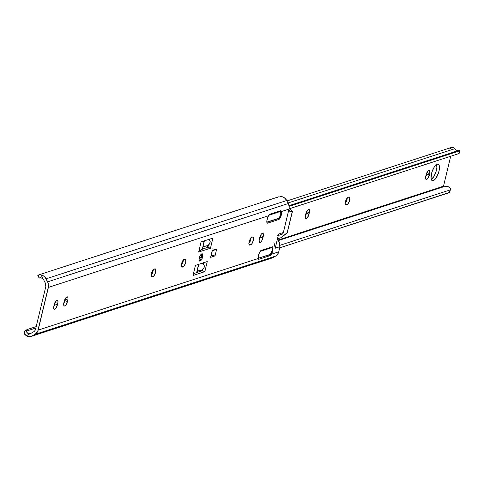 <?xml version="1.0" encoding="UTF-8"?>
<svg xmlns="http://www.w3.org/2000/svg" width="484" height="484" viewBox="0 0 484 484"><rect width="100%" height="100%" fill="white"/><g stroke="black" fill="none" stroke-linecap="round" stroke-linejoin="round"><path stroke-width="0.73" d="M200.104 261.082A3.866 1.434 -70.4 0 1 199.68 261.088A3.866 1.434 -70.4 0 1 199.456 257.476A3.866 1.434 -70.4 0 1 201.852 253.81L202.766 254.493L202.433 257.627L201.175 260.168L199.795 261.118L199.112 259.914L199.317 257.984L200.424 255.256L201.852 253.81A3.866 1.434 -70.4 0 1 202.27 253.804A3.866 1.434 -70.4 0 1 202.5 257.415A3.866 1.434 -70.4 0 1 200.104 261.082L199.36 260.815L200.104 261.082M249.169 241.764A4.144 1.537 -70.4 0 1 251.88 237.287L252.842 237.045L253.338 237.42L253.35 240.403L251.783 243.894L250.01 245.079L249.399 245.001L248.945 243.827L249.387 240.99L250.736 238.267L252.509 237.081A4.144 1.537 -70.4 0 1 252.963 237.075A4.144 1.537 -70.4 0 1 253.205 240.947A4.144 1.537 -70.4 0 1 250.639 244.874L249.012 244.293L250.639 244.874L250.01 245.079A4.144 1.537 -70.4 0 1 249.556 245.085A4.144 1.537 -70.4 0 1 249.169 241.764M181.518 263.78A4.144 1.537 -70.4 0 1 184.229 259.303L185.191 259.061L185.693 259.436L185.705 262.419L184.138 265.91L182.359 267.095L181.379 266.363L181.736 263.006L183.085 260.283L184.864 259.097A4.144 1.537 -70.4 0 1 185.311 259.091A4.144 1.537 -70.4 0 1 185.553 262.963A4.144 1.537 -70.4 0 1 182.988 266.89L181.367 266.309L182.988 266.89L182.359 267.095A4.144 1.537 -70.4 0 1 181.905 267.101A4.144 1.537 -70.4 0 1 181.518 263.78M151.444 273.569A4.144 1.537 -70.4 0 1 154.154 269.092L155.116 268.85L155.612 269.225L155.624 272.202L154.057 275.698L152.285 276.884L151.673 276.806L151.304 276.152L151.661 272.794L153.011 270.072L154.783 268.886A4.144 1.537 -70.4 0 1 155.237 268.88A4.144 1.537 -70.4 0 1 155.479 272.752A4.144 1.537 -70.4 0 1 152.914 276.679L151.292 276.098L152.914 276.679L152.285 276.884A4.144 1.537 -70.4 0 1 151.831 276.89A4.144 1.537 -70.4 0 1 151.444 273.569M281.416 214.593L280.799 214.37L281.416 214.593L280.768 216.614L278.832 219.5L267.591 223.16L267.035 222.93L266.829 221.255L267.634 217.582L269.382 214.43L280.865 210.643L281.67 211.49A5.524 2.051 -70.4 0 1 281.416 214.593A5.524 2.051 -70.4 0 1 279.867 218.447L279.056 218.157L279.867 218.447A2.759 1.028 -70.4 0 1 278.832 219.5L277.314 218.962L278.832 219.5L267.591 223.16A2.759 1.028 -70.4 0 1 267.289 223.166A2.759 1.028 -70.4 0 1 266.932 222.658A5.524 2.051 -70.4 0 1 268.445 215.797L48.388 287.411L268.445 215.797L269.624 214.303L280.865 210.643L281.67 211.49L288.99 209.106A7.363 6.576 -108 0 0 288.276 203.54L47.674 281.845A7.363 6.576 72 0 1 48.388 287.411L38.133 330.136A7.363 6.576 72 0 1 35.066 334.359L275.668 256.06A7.363 6.576 -108 0 0 278.736 251.831L271.415 254.215L270.06 255.649L258.819 259.303L258.184 258.523L38.133 330.136L258.184 258.523L258.789 254.221L260.779 250.633L272.268 246.852L272.928 247.354A5.524 2.051 -70.4 0 1 272.728 250.766L272.111 250.549L272.728 250.766L271.415 254.215L278.736 251.831L279.976 246.665L275.239 248.207L278.639 234.05L283.37 232.508L288.99 209.106L281.67 211.49L281.416 214.593M280.466 210.77L281.603 211.175L280.466 210.77M271.869 246.979L272.928 247.354L272.728 250.766A5.524 2.051 -70.4 0 1 271.415 254.215L271.173 254.62L270.368 254.336L271.173 254.62L270.06 255.649L268.626 255.135L270.06 255.649L258.819 259.303L258.184 258.523A5.524 2.051 -70.4 0 1 259.993 251.565A2.759 1.028 -70.4 0 1 261.027 250.506L272.268 246.852A2.759 1.028 -70.4 0 1 272.571 246.846A2.759 1.028 -70.4 0 1 272.928 247.354L271.869 246.979M35.556 329.223L45.811 286.498L45.381 283.158A4.417 3.945 72 0 1 45.811 286.498L35.556 329.223A4.417 3.945 72 0 1 33.717 331.758L34.878 330.705L35.556 329.223M202.336 249.103L207.896 247.294L208.398 245.182L207.896 247.294L210.467 248.213L198.628 252.067L201.06 241.939L212.899 238.086L210.467 248.213L198.628 252.067L201.06 241.939L212.899 238.086L210.467 248.213L207.896 247.294L202.336 249.103M209.669 239.901L209.868 239.072L209.669 239.901M196.782 272.534L202.264 270.75L202.5 269.763L202.264 270.75L204.841 271.663L193.001 275.517L195.427 265.395L207.273 261.541L204.841 271.663L193.001 275.517L195.427 265.395L207.273 261.541L204.841 271.663L202.264 270.75L196.782 272.534M203.77 264.476L204.236 262.528L203.77 264.476M259.14 239.937L260.797 234.873A4.144 1.537 109.6 0 1 260.652 235.629L263.229 236.549L261.711 240.857L260.549 242.218L259.575 242.333L259.122 241.153L259.345 239.09L261.245 234.208L262.388 233.234L263.217 233.566L263.447 235.103L262.897 237.934A4.144 1.537 -70.4 0 1 259.733 242.411A4.144 1.537 -70.4 0 1 259.345 239.09L259.678 237.704A4.144 1.537 -70.4 0 1 262.836 233.221A4.144 1.537 -70.4 0 1 263.229 236.549L260.652 235.629L260.319 237.015L262.897 237.934L260.319 237.015A4.144 1.537 109.6 0 1 259.194 239.846M248.812 243.44L250.561 240.258L250.996 237.42M181.167 265.456L182.91 262.274L183.345 259.436M151.093 275.245L152.835 272.056L153.271 269.225M63.688 303.547L65.352 298.483A4.144 1.537 109.6 0 1 65.201 299.239L67.778 300.159L66.266 304.466L65.098 305.827L64.124 305.936L63.67 304.763L63.894 302.7L65.794 297.817L66.937 296.837L67.766 297.176L68.002 298.713L67.445 301.544A4.144 1.537 -70.4 0 1 64.281 306.021A4.144 1.537 -70.4 0 1 63.894 302.7L64.227 301.314A4.144 1.537 -70.4 0 1 67.391 296.831A4.144 1.537 -70.4 0 1 67.778 300.159L65.201 299.239L64.868 300.624L67.445 301.544L64.868 300.624A4.144 1.537 109.6 0 1 63.743 303.456M53.663 306.814L55.327 301.75A4.144 1.537 109.6 0 1 55.176 302.506L57.753 303.42L56.241 307.727L55.073 309.088L54.099 309.203L53.645 308.024L53.869 305.961L55.769 301.078L56.912 300.104L57.741 300.437L57.977 301.974L57.421 304.805A4.144 1.537 -70.4 0 1 54.256 309.288A4.144 1.537 -70.4 0 1 53.869 305.961L54.202 304.575A4.144 1.537 -70.4 0 1 57.366 300.092A4.144 1.537 -70.4 0 1 57.753 303.42L55.176 302.506L54.843 303.885L57.421 304.805L54.843 303.885A4.144 1.537 109.6 0 1 53.718 306.717M212.766 248.824A2.946 0.75 -166.5 0 0 216.608 249.327L215.029 255.903A2.946 0.75 13.5 0 1 211.187 255.401L212.313 250.724L211.066 255.437L215.029 255.903L210.607 257.343L212.186 250.766L216.608 249.327L215.029 255.903L210.607 257.343L212.186 250.766L216.312 249.387M31.055 333.276L33.717 331.758L31.055 333.276A4.38 3.908 72 0 1 30.395 333.567A4.38 3.908 72 0 1 30.196 333.627L28.774 333.694L27.503 333.167L26.493 331.068L35.84 328.031L26.493 331.068A5.524 2.45 -119.8 0 1 27.213 329.556A5.524 2.45 -119.8 0 1 27.419 329.459L26.578 330.481L26.699 332.187L28.096 333.5L30.196 333.627A4.38 3.908 -108 0 0 31.055 333.276M36.179 326.609L27.419 329.459L36.179 326.609M31.309 336.368L271.911 258.069A7.327 6.54 -108 0 0 273.006 257.579L32.404 335.884A7.327 6.54 72 0 1 31.309 336.368A7.327 6.54 72 0 1 26.354 335.823L24.291 333.301L24.757 330.977M275.42 246.646L275.239 248.207L279.976 246.665L278.621 240.663L276.915 241.213L278.621 240.663L277.58 238.443L279.982 243.525L279.976 246.665L278.736 251.831L277.604 254.306L275.668 256.06L273.006 257.579L275.668 256.06L35.066 334.359L32.404 335.884L271.572 258.166M38.424 275.39L37.903 275.317L38.938 274.882L40.983 274.906A7.327 6.54 72 0 1 46.107 278.82L286.709 200.515L288.276 203.54L286.709 200.515L46.107 278.82L47.674 281.845L288.276 203.54L289.136 206.287L288.99 209.106L283.37 232.508L282.571 233.893L281.676 234.401M279.135 196.716L277.913 197.091L279.135 196.716M281.585 196.607L280.381 196.534L283.122 197.067L284.538 197.908L286.709 200.515A7.327 6.54 -108 0 0 281.585 196.607M38.266 275.081L37.903 275.317A5.524 0.454 152.6 0 0 37.819 275.475L39.174 278.082A5.524 0.454 -27.4 0 1 39.252 277.925L40.65 277.707L39.779 277.991A5.524 0.454 -27.4 0 1 39.174 278.082M39.252 277.925L41.449 277.943L43.245 279.268A4.38 3.908 72 0 1 43.814 280.127A4.38 3.908 -108 0 0 43.245 279.268L40.983 274.906L43.935 276.213L45.151 277.386L48.225 283.176L48.588 286.02L37.679 331.443L35.066 334.359L30.97 336.471L29.421 336.658L26.354 335.823L30.196 333.627L26.354 335.823L24.69 334.25L24.2 332.381A5.524 2.45 60.2 0 1 24.92 330.862L27.213 329.556M45.381 283.158L43.814 280.127L45.381 283.158M281.168 234.498L280.133 234.359M39.785 277.689L41.449 277.943L43.245 279.268L40.983 274.906L38.938 274.882M276.781 197.575L277.913 197.091M258.335 259.134L258.819 259.303L258.335 259.134M267.059 222.973L267.591 223.16L267.059 222.973M273.883 242.206L275.239 248.207L278.457 234.571M278.288 235.502L281.706 234.389A2.946 2.632 -108 0 0 283.37 232.508L278.639 234.05A2.946 2.632 72 0 1 276.969 235.932M151.214 275.112A4.144 1.537 109.6 0 0 153.277 269.745M151.486 276.6L152.285 276.884L151.486 276.6M181.294 265.323A4.144 1.537 109.6 0 0 183.351 259.956M181.561 266.811L182.359 267.095L181.561 266.811M248.939 243.307A4.144 1.537 109.6 0 0 251.002 237.94M249.212 244.795L250.01 245.079L249.212 244.795M198.93 250.815L201.937 249.835A0.551 0.49 -108 0 1 201.64 249.829L202.161 249.665L202.675 247.989L204.2 240.645M198.301 265.226L196.77 272.565L193.449 273.648L196.77 272.565L198.434 265.643A12.197 3.116 -166.5 0 1 198.392 265.547M201.011 242.145L204.339 241.062L201.011 242.145M201.937 249.835A0.551 0.49 -108 0 0 202.245 249.484L198.997 250.543L202.245 249.484L204.339 241.062A12.197 3.116 -166.5 0 1 204.26 240.899M211.109 255.425L212.228 250.748L211.109 255.425M200.449 263.762A12.197 3.116 -166.5 0 1 202.094 263.623L203.54 264.216L204.169 265.226L204.351 266.521L203.679 268.517L201.556 270.29L196.891 271.427M200.225 263.798L201.834 263.429L202.85 263.695L201.423 263.441A12.747 3.255 -166.5 0 1 201.834 263.429L203.903 264.669L204.248 267.204L202.717 269.594L200.43 270.544A12.197 3.116 13.5 0 0 197.085 271.264M198.948 264.216L198.555 264.506M208.749 239.114L209.191 239.447M202.796 246.846L207.461 245.709L209.584 243.942L210.225 241.274L209.003 239.302L210.225 241.274L209.923 243.301L208.622 245.013L206.329 245.963A12.197 3.116 13.5 0 0 202.99 246.683M201.054 257.421L199.396 257.682L200.933 257.621L201.737 256.943L201.054 257.421M201.265 256.472L201.737 256.943L201.507 253.991M280.484 211.206L280.696 211.387A4.144 1.537 -70.4 0 1 280.774 214.472L280.696 211.387L268.723 215.283L280.696 211.387L280.188 211.078M279.45 210.982L279.837 211L279.45 210.982M271.802 247.384L272.008 247.56A4.144 1.537 -70.4 0 1 272.087 250.645L272.008 247.56L260.059 251.45L272.008 247.56L271.5 247.251M258.16 258.293L270.387 254.312L272.087 250.645A4.144 1.537 -70.4 0 1 270.387 254.312L258.16 258.293M266.841 222.12L279.074 218.139L280.774 214.472A4.144 1.537 -70.4 0 1 279.074 218.139L266.841 222.12M278.373 218.611L266.914 222.271M278.754 218.417L279.074 218.139L278.754 218.417M270.066 254.596L270.387 254.312L270.066 254.596M269.576 254.832L258.117 258.305L269.691 254.79M288.422 211.454L290.188 209.663A4.786 1.779 -70.4 0 1 290.715 209.657A4.786 1.779 -70.4 0 1 291.428 211.508M433.271 180.653A8.748 3.249 -70.4 0 1 432.315 180.671A8.748 3.249 -70.4 0 1 431.807 172.498A8.748 3.249 -70.4 0 1 437.221 164.209L438.504 164.366L439.297 165.752L439.309 169.63L438.54 172.836L435.691 178.59L434.039 180.254L432.581 180.732L431.522 179.945L431.032 178.009L431.952 172.02L433.991 167.476L435.636 165.298L437.221 164.209A8.748 3.249 -70.4 0 1 438.177 164.191A8.748 3.249 -70.4 0 1 438.685 172.364A8.748 3.249 -70.4 0 1 433.271 180.653L431.589 180.054L433.271 180.653M428.848 170.283A4.144 1.537 -70.4 0 1 429.302 170.277A4.144 1.537 -70.4 0 1 429.689 173.599L427.112 172.685A4.144 1.537 109.6 0 0 427.263 171.929L427.112 172.685L429.689 173.599L427.789 178.481L426.646 179.455L425.817 179.122L425.581 177.586L426.138 174.754L428.098 170.804L429.175 170.247L429.828 171.015L429.356 174.984A4.144 1.537 -70.4 0 1 426.192 179.467A4.144 1.537 -70.4 0 1 425.805 176.14L426.138 174.754A4.144 1.537 -70.4 0 1 428.848 170.283M308.55 209.433A4.144 1.537 -70.4 0 1 308.998 209.427A4.144 1.537 -70.4 0 1 309.391 212.754L306.814 211.835A4.144 1.537 109.6 0 0 306.959 211.078L306.814 211.835L309.391 212.754L307.491 217.631L306.348 218.611L305.513 218.272L305.283 216.741L305.834 213.91L307.794 209.953L308.877 209.397L309.53 210.165L309.058 214.134A4.144 1.537 -70.4 0 1 305.894 218.617A4.144 1.537 -70.4 0 1 305.501 215.289L305.834 213.91A4.144 1.537 -70.4 0 1 308.55 209.433M207.091 247.56L207.539 245.678L207.091 247.56M449.824 148.757L451.778 147.348L453.411 147.584L454.742 148.715L287.992 202.984L454.742 148.715A3.315 2.958 -108 0 0 451.384 147.445L286.939 200.963M436.616 164.493A8.748 3.249 109.6 0 1 435.733 172.6A8.748 3.249 109.6 0 1 431.298 179.449L433.924 176.466L435.963 171.923L436.889 167.24L436.393 163.997M425.599 176.993L427.112 172.685L426.779 174.071L429.356 174.984L426.779 174.071A4.144 1.537 109.6 0 1 425.654 176.896M345.104 203.328L346.846 200.146L347.282 197.309M305.295 216.142L306.814 211.835L306.481 213.22L309.058 214.134L306.481 213.22A4.144 1.537 109.6 0 1 305.356 216.046M203.474 264.155A3.315 2.958 72 0 1 203.443 262.788M449.793 192.311L279.685 247.862L449.43 192.62L450.072 189.946L280.157 245.243L450.072 189.946L450.398 188.603L448.753 186.927A7.327 6.54 -108 0 0 444.197 186.582A7.327 6.54 -108 0 0 443.955 186.667L447.573 186.497L449.817 187.683L450.477 189.456L449.43 192.62A3.684 0.938 13.5 0 0 449.787 192.336L450.338 189.764M443.78 186.679L443.507 186.207L450.701 156.253L443.507 186.207L278.3 239.973L443.507 186.207A0.369 0.327 -108 0 0 443.943 186.673M288.688 211.048A4.786 1.779 -70.4 0 1 290.188 209.663L291.15 210.05L291.422 211.829M348.795 196.976L349.406 197.048L349.781 197.708L349.424 201.06L347.675 204.248L345.969 205.004L345.237 203.716L345.673 200.878L347.022 198.156L348.795 196.976A4.144 1.537 -70.4 0 1 349.248 196.964A4.144 1.537 -70.4 0 1 349.49 200.836A4.144 1.537 -70.4 0 1 346.925 204.762L345.304 204.188L346.925 204.762L346.296 204.968A4.144 1.537 -70.4 0 1 345.842 204.98A4.144 1.537 -70.4 0 1 345.6 201.108A4.144 1.537 -70.4 0 1 348.165 197.182L348.795 196.976M459.032 153.537L289.045 208.858L458.796 153.609L459.437 150.935L289.148 206.359L459.437 150.935L459.8 150.627L459.54 150.173L289.033 205.664L459.54 150.173A3.684 0.938 -166.5 0 1 459.794 150.651A3.684 0.938 -166.5 0 1 459.437 150.935L459.032 153.537M457.495 150.518L458.705 150.53L457.495 150.518A4.38 3.908 -108 0 1 454.742 148.715L455.97 149.913L457.495 150.518M203.528 264.355L203.486 262.57M345.225 203.195A4.144 1.537 109.6 0 0 347.288 197.829M345.497 204.684L346.296 204.968L345.497 204.684M287.314 232.259L292.409 211.677L287.109 233.088L292.409 211.677L288.531 211.018L292.257 211.647L287.109 233.088L281.016 237.668L277.749 238.8L281.016 237.668L287.369 232.501M278.379 196.921L38.496 274.991M199.202 260.459L200.461 259.551L201.737 256.943M280.242 211.097L279.873 210.963M278.258 218.653L266.993 222.319M444.197 186.582L278.542 240.5M459.794 150.651L459.11 153.519L289.045 208.864"/></g></svg>
